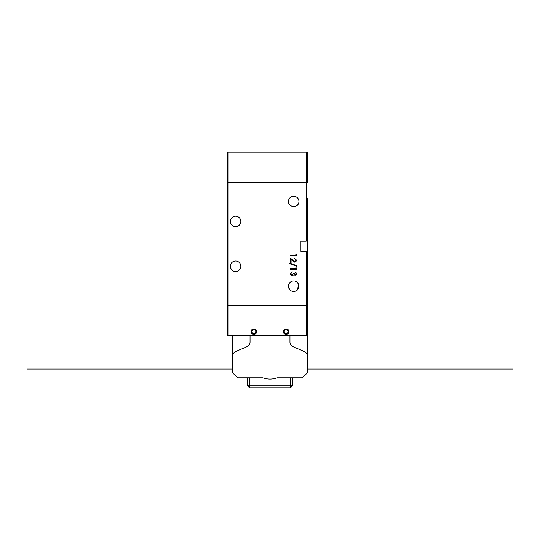 <?xml version="1.0" encoding="UTF-8"?>
<svg xmlns="http://www.w3.org/2000/svg" width="540" height="540" viewBox="0 0 540 540"><rect width="100%" height="100%" fill="white"/><g stroke="black" fill="none" stroke-linecap="round" stroke-linejoin="round"><path stroke-width="0.81" d="M232.619 369.07L27 369.07L27 384.021L247.57 384.021M307.382 369.07L513 369.07L513 384.021L292.43 384.021M262.838 377.791A21.181 21.181 0 0 0 277.162 377.791A21.181 21.181 0 0 1 262.838 377.791L237.6 377.791L232.619 372.809L232.619 335.421M277.162 377.791L302.4 377.791L307.382 372.809L307.382 356.157A4.982 4.982 0 0 0 304.364 351.574L292.957 346.687A4.982 4.982 0 0 1 289.94 342.103L289.94 335.421M250.06 335.421L250.06 342.103A4.982 4.982 0 0 1 247.043 346.687L235.636 351.574A4.982 4.982 0 0 0 232.619 356.157M228.879 335.421L227.63 335.421L227.63 305.519L228.879 305.519L228.879 335.421L307.382 335.421L307.382 305.519L307.382 356.157M249.561 377.791L249.561 385.769L290.439 385.769L290.439 377.791M292.43 377.791L292.43 385.769L290.439 387.761L249.561 387.761L249.561 385.769L247.57 385.769L247.57 377.791M290.439 387.761L290.439 385.769L292.43 385.769M247.57 385.769L249.561 387.761M228.879 152.239L228.879 305.519L306.14 305.519L227.63 305.519L227.63 182.149L228.879 182.149L227.63 182.149L227.63 152.239L307.382 152.239L307.382 182.149L307.382 152.239M300.901 242.21L300.901 241.238L306.14 241.238L306.14 182.149L228.879 182.149L307.382 182.149L306.14 182.149L306.14 152.239M286.2 328.941A2.74 2.74 0 0 1 288.941 331.682A2.74 2.74 0 0 1 286.2 334.429A2.74 2.74 0 0 1 283.459 331.682A2.74 2.74 0 0 1 286.2 328.941M286.2 333.68A1.991 1.991 0 0 0 288.191 331.682A1.991 1.991 0 0 0 286.2 329.69A1.991 1.991 0 0 0 284.209 331.682A1.991 1.991 0 0 0 286.2 333.68M253.8 328.941A2.74 2.74 0 0 1 256.541 331.682A2.74 2.74 0 0 1 253.8 334.429A2.74 2.74 0 0 1 251.06 331.682A2.74 2.74 0 0 1 253.8 328.941M253.8 333.68A1.991 1.991 0 0 0 255.791 331.682A1.991 1.991 0 0 0 253.8 329.69A1.991 1.991 0 0 0 251.809 331.682A1.991 1.991 0 0 0 253.8 333.68M306.14 335.421L306.14 305.519L307.382 305.519L306.14 305.519L306.14 251.411L307.382 252.585L307.382 305.519L307.382 278.444M296.912 290.311L298.843 285.363M298.654 284.573L297.297 282.42L298.357 283.865M235.609 271.499A5.231 5.231 0 0 1 230.371 266.26A5.231 5.231 0 0 1 235.609 261.029A5.231 5.231 0 0 1 240.84 266.26A5.231 5.231 0 0 1 235.609 271.499M288.441 286.2C290.507 291.526 290.507 291.526 288.441 286.2C290.507 280.874 290.507 280.874 288.441 286.2L289.507 289.359M293.679 291.431A5.231 5.231 0 0 1 288.441 286.2A5.231 5.231 0 0 1 293.679 280.969A5.231 5.231 0 0 1 298.91 286.2A5.231 5.231 0 0 1 293.679 291.431M295.272 206.449C297.952 204.653 299.14 203.283 298.836 202.331C299.147 203.269 297.959 204.647 295.272 206.449L292.079 206.449C289.4 204.653 288.212 203.283 288.515 202.331C288.205 203.269 289.393 204.64 292.079 206.449L292.113 206.456M290.344 205.497L291.735 206.321M293.679 206.699A5.231 5.231 0 0 1 288.441 201.46A5.231 5.231 0 0 1 293.679 196.229A5.231 5.231 0 0 1 298.91 201.46A5.231 5.231 0 0 1 293.679 206.699L294.482 206.631M307.382 198.599L307.382 240.064L306.14 241.238M307.382 240.064L307.382 266.26M227.63 242.21L227.63 250.439M235.609 216.169A5.231 5.231 0 0 0 230.371 221.4A5.231 5.231 0 0 0 235.609 226.631A5.231 5.231 0 0 0 240.84 221.4A5.231 5.231 0 0 0 235.609 216.169M306.14 251.411L300.901 251.411L300.901 241.238M296.028 267.719L296.669 268.083L296.669 269.231L290.439 269.231L290.439 268.677L296.028 268.677L296.028 267.719M296.19 260.456L294.752 258.451L296.825 260.483L294.975 262.366L291.074 259.544L291.074 262.44L290.439 262.44L290.439 258.208L294.928 261.806L296.19 260.456M296.028 254.374L296.669 254.738L296.669 255.893L290.439 255.893L290.439 255.332L296.028 255.332L296.028 254.374M296.825 265.687L296.825 266.281L289.562 263.668L289.562 263.081L296.825 265.687M296.19 273.652L295.232 271.789L296.825 273.645L295.211 275.461L293.929 274.738L292.288 275.785C291.019 275.63 290.351 274.914 290.277 273.625L292.113 271.553L290.918 273.638L292.235 275.225L293.551 273.308L294.192 273.308L295.211 274.907L296.19 273.652M307.382 209.216L307.382 221.4M307.382 254.077L307.382 233.584M300.901 251.411L300.901 250.439M298.647 284.56L298.013 289.13"/></g></svg>
